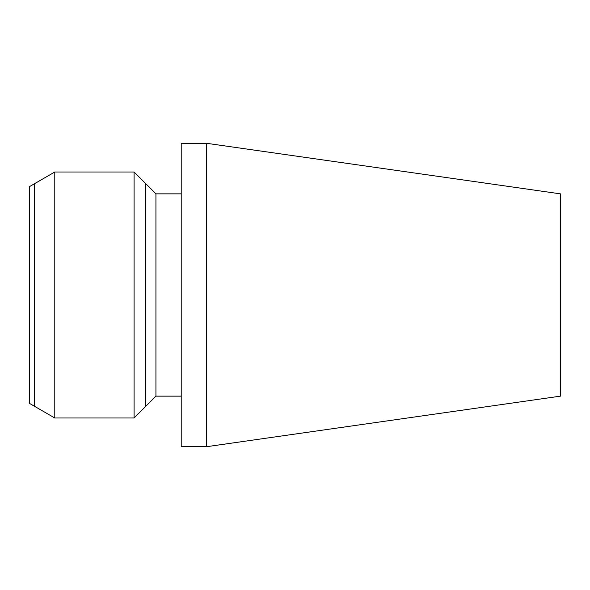 <?xml version="1.0" encoding="UTF-8"?>
<svg xmlns="http://www.w3.org/2000/svg" width="590" height="590" viewBox="0 0 590 590"><rect width="100%" height="100%" fill="white"/><g stroke="black" fill="none" stroke-linecap="round" stroke-linejoin="round"><path stroke-width="0.89" d="M54.789 417.993L54.789 172.007L134.085 172.007L134.085 417.993L54.789 417.993L34.463 406.259L34.463 183.741L34.463 406.259L29.5 403.39L29.5 186.61L54.789 172.007M134.085 417.993L145.811 406.259L145.811 183.741L155.93 193.859L155.93 396.141L145.811 406.259L145.811 183.741L134.085 172.007M181.211 295L181.211 446.711L206.5 446.711L206.5 295L206.5 446.711L560.5 396.141L560.5 193.859L206.5 143.289L206.5 295L206.5 143.289L181.211 143.289L181.211 295M155.93 396.141L181.211 396.141M155.93 193.859L181.211 193.859"/></g></svg>
